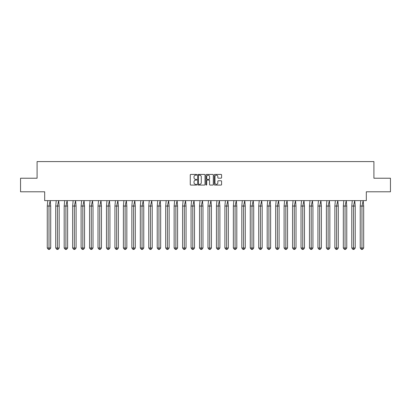 <?xml version="1.0" encoding="UTF-8"?>
<svg xmlns="http://www.w3.org/2000/svg" width="411" height="411" viewBox="0 0 411 411"><rect width="100%" height="100%" fill="white"/><g stroke="black" fill="none" stroke-linecap="round" stroke-linejoin="round"><path stroke-width="0.62" d="M196.823 174.793A0.375 0.375 0 0 0 196.453 174.423L190.796 174.423A0.534 0.534 0 0 0 190.267 174.952L190.267 184.534A0.534 0.534 0 0 0 190.796 185.068L196.453 185.068A0.375 0.375 0 0 0 196.823 184.693A0.375 0.375 0 0 0 196.453 184.323L195.718 184.323A1.706 1.706 0 0 1 194.018 182.618L194.018 181.821A1.706 1.706 0 0 1 195.718 180.116L196.453 180.116A0.375 0.375 0 0 0 196.823 179.746A0.375 0.375 0 0 0 196.453 179.371L195.718 179.371A1.706 1.706 0 0 1 194.018 177.67L194.018 176.869A1.706 1.706 0 0 1 195.718 175.168L196.453 175.168A0.375 0.375 0 0 0 196.823 174.793M20.55 178.225L20.55 191.783L44.681 191.783L44.681 200.619L366.319 200.619L366.319 191.783L390.45 191.783L390.45 178.225L373.912 178.225L373.912 161.58L37.088 161.58L37.088 178.225L20.55 178.225M221.056 178.174A0.534 0.534 0 0 0 221.586 177.644L221.586 174.952A0.534 0.534 0 0 0 221.056 174.423L214.773 174.423A0.534 0.534 0 0 0 214.244 174.952L214.244 184.534A0.534 0.534 0 0 0 214.773 185.068L221.056 185.068A0.534 0.534 0 0 0 221.586 184.534L221.586 181.287A0.534 0.534 0 0 0 221.056 180.758L218.364 180.758A0.534 0.534 0 0 0 217.835 181.287L217.835 182.9A1.423 1.423 0 0 1 216.412 184.323A1.423 1.423 0 0 1 214.989 182.9L214.989 176.591A1.423 1.423 0 0 1 216.412 175.168A1.423 1.423 0 0 1 217.835 176.591L217.835 177.644A0.534 0.534 0 0 0 218.364 178.174L221.056 178.174M205.032 174.952A0.534 0.534 0 0 0 204.503 174.423L198.22 174.423A0.534 0.534 0 0 0 197.691 174.952L197.691 184.534A0.534 0.534 0 0 0 198.22 185.068L204.503 185.068A0.534 0.534 0 0 0 205.032 184.534L205.032 174.952M206.497 174.423L212.78 174.423A0.534 0.534 0 0 1 213.309 174.952L213.309 184.534A0.534 0.534 0 0 1 212.78 185.068L210.093 185.068A0.534 0.534 0 0 1 209.559 184.534L209.559 180.65A0.534 0.534 0 0 0 209.024 180.116L207.242 180.116A0.534 0.534 0 0 0 206.712 180.65L206.712 184.693A0.375 0.375 0 0 1 206.337 185.068A0.375 0.375 0 0 1 205.968 184.693L205.968 174.952A0.534 0.534 0 0 1 206.497 174.423M198.806 175.168A0.375 0.375 0 0 0 198.436 175.538L198.436 183.948A0.375 0.375 0 0 0 198.806 184.323L199.582 184.323A1.706 1.706 0 0 0 201.282 182.618L201.282 176.869A1.706 1.706 0 0 0 199.582 175.168L198.806 175.168M209.559 176.617A1.423 1.423 0 0 0 208.136 175.194A1.423 1.423 0 0 0 206.712 176.617L206.712 178.842A0.534 0.534 0 0 0 207.242 179.371L209.024 179.371A0.534 0.534 0 0 0 209.559 178.842L209.559 176.617M47.768 200.619L47.265 206.045L47.265 248.013L47.265 206.045L48.991 206.045L48.991 248.013L50.712 248.013L49.567 249.42L48.416 249.42L47.265 248.013L49.335 248.013M48.991 206.045L50.209 200.619L50.712 206.045L48.991 206.045M50.712 248.013L50.712 206.045M48.991 248.013L48.991 249.42L48.416 249.42M49.567 249.42L48.991 249.42M56.23 200.619L55.721 206.045L55.721 248.013L55.721 206.045L57.448 206.045L57.448 248.013L59.174 248.013L58.023 249.42L56.872 249.42L55.721 248.013L57.792 248.013M64.686 200.619L64.183 206.045L64.183 248.013L64.183 206.045L65.904 206.045L65.904 248.013L67.63 248.013L66.479 249.42L65.334 249.42L64.183 248.013L66.253 248.013M73.143 200.619L72.639 206.045L72.639 248.013L72.639 206.045L74.365 206.045L74.365 248.013L76.092 248.013L74.941 249.42L73.79 249.42L72.639 248.013L74.71 248.013M81.604 200.619L81.101 206.045L81.101 248.013L81.101 206.045L82.822 206.045L82.822 248.013L84.548 248.013L83.397 249.42L82.246 249.42L81.101 248.013L83.171 248.013M90.06 200.619L89.557 206.045L89.557 248.013L89.557 206.045L91.283 206.045L91.283 248.013L93.009 248.013L91.859 249.42L90.708 249.42L89.557 248.013L91.627 248.013M57.448 206.045L58.67 200.619L59.174 206.045L57.448 206.045M59.174 248.013L59.174 206.045M57.448 248.013L57.448 249.42L56.872 249.42M58.023 249.42L57.448 249.42M65.904 206.045L67.127 200.619L67.63 206.045L65.904 206.045M67.63 248.013L67.63 206.045M65.904 248.013L65.904 249.42L65.334 249.42M66.479 249.42L65.904 249.42M74.365 206.045L75.583 200.619L76.092 206.045L74.365 206.045M76.092 248.013L76.092 206.045M74.365 248.013L74.365 249.42L73.79 249.42M74.941 249.42L74.365 249.42M82.822 206.045L84.044 200.619L84.548 206.045L82.822 206.045M84.548 248.013L84.548 206.045M82.822 248.013L82.822 249.42L82.246 249.42M83.397 249.42L82.822 249.42M91.283 206.045L92.501 200.619L93.009 206.045L91.283 206.045M93.009 248.013L93.009 206.045M91.283 248.013L91.283 249.42L90.708 249.42M91.859 249.42L91.283 249.42M98.522 200.619L98.013 206.045L98.013 248.013L98.013 206.045L99.739 206.045L99.739 248.013L101.466 248.013L100.315 249.42L99.164 249.42L98.013 248.013L100.084 248.013M99.739 206.045L100.962 200.619L101.466 206.045L99.739 206.045M101.466 248.013L101.466 206.045M99.739 248.013L99.739 249.42L99.164 249.42M100.315 249.42L99.739 249.42M106.978 200.619L106.475 206.045L106.475 248.013L106.475 206.045L108.201 206.045L108.201 248.013L109.927 248.013L108.776 249.42L107.625 249.42L106.475 248.013L108.545 248.013M108.201 206.045L109.418 200.619L109.927 206.045L108.201 206.045M109.927 248.013L109.927 206.045M108.201 248.013L108.201 249.42L107.625 249.42M108.776 249.42L108.201 249.42M115.44 200.619L114.931 206.045L114.931 248.013L114.931 206.045L116.657 206.045L116.657 248.013L118.383 248.013L117.233 249.42L116.082 249.42L114.931 248.013L117.001 248.013M116.657 206.045L117.88 200.619L118.383 206.045L116.657 206.045M118.383 248.013L118.383 206.045M116.657 248.013L116.657 249.42L116.082 249.42M117.233 249.42L116.657 249.42M123.896 200.619L123.392 206.045L123.392 248.013L123.392 206.045L125.119 206.045L125.119 248.013L126.84 248.013L125.694 249.42L124.543 249.42L123.392 248.013L125.463 248.013M125.119 206.045L126.336 200.619L126.84 206.045L125.119 206.045M126.84 248.013L126.84 206.045M125.119 248.013L125.119 249.42L124.543 249.42M125.694 249.42L125.119 249.42M132.357 200.619L131.849 206.045L131.849 248.013L131.849 206.045L133.575 206.045L133.575 248.013L135.301 248.013L134.15 249.42L133 249.42L131.849 248.013L133.919 248.013M133.575 206.045L134.793 200.619L135.301 206.045L133.575 206.045M135.301 248.013L135.301 206.045M133.575 248.013L133.575 249.42L133 249.42M134.15 249.42L133.575 249.42M140.814 200.619L140.31 206.045L140.31 248.013L140.31 206.045L142.031 206.045L142.031 248.013L143.758 248.013L142.607 249.42L141.456 249.42L140.31 248.013L142.381 248.013M142.031 206.045L143.254 200.619L143.758 206.045L142.031 206.045M143.758 248.013L143.758 206.045M142.031 248.013L142.031 249.42L141.456 249.42M142.607 249.42L142.031 249.42M149.27 200.619L148.767 206.045L148.767 248.013L148.767 206.045L150.493 206.045L150.493 248.013L152.219 248.013L151.068 249.42L149.917 249.42L148.767 248.013L150.837 248.013M150.493 206.045L151.71 200.619L152.219 206.045L150.493 206.045M152.219 248.013L152.219 206.045M150.493 248.013L150.493 249.42L149.917 249.42M151.068 249.42L150.493 249.42M157.732 200.619L157.223 206.045L157.223 248.013L157.223 206.045L158.949 206.045L158.949 248.013L160.675 248.013L159.525 249.42L158.374 249.42L157.223 248.013L159.293 248.013M158.949 206.045L160.172 200.619L160.675 206.045L158.949 206.045M160.675 248.013L160.675 206.045M158.949 248.013L158.949 249.42L158.374 249.42M159.525 249.42L158.949 249.42M166.188 200.619L165.684 206.045L165.684 248.013L165.684 206.045L167.411 206.045L167.411 248.013L169.137 248.013L167.986 249.42L166.835 249.42L165.684 248.013L167.755 248.013M167.411 206.045L168.628 200.619L169.137 206.045L167.411 206.045M169.137 248.013L169.137 206.045M167.411 248.013L167.411 249.42L166.835 249.42M167.986 249.42L167.411 249.42M174.649 200.619L174.141 206.045L174.141 248.013L174.141 206.045L175.867 206.045L175.867 248.013L177.593 248.013L176.442 249.42L175.292 249.42L174.141 248.013L176.211 248.013M175.867 206.045L177.09 200.619L177.593 206.045L175.867 206.045M177.593 248.013L177.593 206.045M175.867 248.013L175.867 249.42L175.292 249.42M176.442 249.42L175.867 249.42M183.106 200.619L182.602 206.045L182.602 248.013L182.602 206.045L184.328 206.045L184.328 248.013L186.049 248.013L184.904 249.42L183.753 249.42L182.602 248.013L184.673 248.013M184.328 206.045L185.546 200.619L186.049 206.045L184.328 206.045M186.049 248.013L186.049 206.045M184.328 248.013L184.328 249.42L183.753 249.42M184.904 249.42L184.328 249.42M191.567 200.619L191.058 206.045L191.058 248.013L191.058 206.045L192.785 206.045L192.785 248.013L194.511 248.013L193.36 249.42L192.209 249.42L191.058 248.013L193.129 248.013M192.785 206.045L194.007 200.619L194.511 206.045L192.785 206.045M194.511 248.013L194.511 206.045M192.785 248.013L192.785 249.42L192.209 249.42M193.36 249.42L192.785 249.42M200.023 200.619L199.52 206.045L199.52 248.013L199.52 206.045L201.246 206.045L201.246 248.013L202.967 248.013L201.816 249.42L200.671 249.42L199.52 248.013L201.59 248.013M201.246 206.045L202.464 200.619L202.967 206.045L201.246 206.045M202.967 248.013L202.967 206.045M201.246 248.013L201.246 249.42L200.671 249.42M201.816 249.42L201.246 249.42M208.48 200.619L207.976 206.045L207.976 248.013L207.976 206.045L209.702 206.045L209.702 248.013L211.429 248.013L210.278 249.42L209.127 249.42L207.976 248.013L210.047 248.013M209.702 206.045L210.92 200.619L211.429 206.045L209.702 206.045M211.429 248.013L211.429 206.045M209.702 248.013L209.702 249.42L209.127 249.42M210.278 249.42L209.702 249.42M216.941 200.619L216.438 206.045L216.438 248.013L216.438 206.045L218.159 206.045L218.159 248.013L219.885 248.013L218.734 249.42L217.583 249.42L216.438 248.013L218.508 248.013M218.159 206.045L219.382 200.619L219.885 206.045L218.159 206.045M219.885 248.013L219.885 206.045M218.159 248.013L218.159 249.42L217.583 249.42M218.734 249.42L218.159 249.42M225.398 200.619L224.894 206.045L224.894 248.013L224.894 206.045L226.62 206.045L226.62 248.013L228.346 248.013L227.196 249.42L226.045 249.42L224.894 248.013L226.964 248.013M226.62 206.045L227.838 200.619L228.346 206.045L226.62 206.045M228.346 248.013L228.346 206.045M226.62 248.013L226.62 249.42L226.045 249.42M227.196 249.42L226.62 249.42M233.859 200.619L233.35 206.045L233.35 248.013L233.35 206.045L235.077 206.045L235.077 248.013L236.803 248.013L235.652 249.42L234.501 249.42L233.35 248.013L235.421 248.013M235.077 206.045L236.299 200.619L236.803 206.045L235.077 206.045M236.803 248.013L236.803 206.045M235.077 248.013L235.077 249.42L234.501 249.42M235.652 249.42L235.077 249.42M242.315 200.619L241.812 206.045L241.812 248.013L241.812 206.045L243.538 206.045L243.538 248.013L245.264 248.013L244.113 249.42L242.963 249.42L241.812 248.013L243.882 248.013M243.538 206.045L244.756 200.619L245.264 206.045L243.538 206.045M245.264 248.013L245.264 206.045M243.538 248.013L243.538 249.42L242.963 249.42M244.113 249.42L243.538 249.42M250.777 200.619L250.268 206.045L250.268 248.013L250.268 206.045L251.994 206.045L251.994 248.013L253.721 248.013L252.57 249.42L251.419 249.42L250.268 248.013L252.339 248.013M251.994 206.045L253.217 200.619L253.721 206.045L251.994 206.045M253.721 248.013L253.721 206.045M251.994 248.013L251.994 249.42L251.419 249.42M252.57 249.42L251.994 249.42M259.233 200.619L258.73 206.045L258.73 248.013L258.73 206.045L260.456 206.045L260.456 248.013L262.177 248.013L261.031 249.42L259.88 249.42L258.73 248.013L260.8 248.013M260.456 206.045L261.673 200.619L262.177 206.045L260.456 206.045M262.177 248.013L262.177 206.045M260.456 248.013L260.456 249.42L259.88 249.42M261.031 249.42L260.456 249.42M267.695 200.619L267.186 206.045L267.186 248.013L267.186 206.045L268.912 206.045L268.912 248.013L270.638 248.013L269.488 249.42L268.337 249.42L267.186 248.013L269.256 248.013M268.912 206.045L270.13 200.619L270.638 206.045L268.912 206.045M270.638 248.013L270.638 206.045M268.912 248.013L268.912 249.42L268.337 249.42M269.488 249.42L268.912 249.42M276.151 200.619L275.647 206.045L275.647 248.013L275.647 206.045L277.368 206.045L277.368 248.013L279.095 248.013L277.944 249.42L276.798 249.42L275.647 248.013L277.718 248.013M277.368 206.045L278.591 200.619L279.095 206.045L277.368 206.045M279.095 248.013L279.095 206.045M277.368 248.013L277.368 249.42L276.798 249.42M277.944 249.42L277.368 249.42M284.607 200.619L284.104 206.045L284.104 248.013L284.104 206.045L285.83 206.045L285.83 248.013L287.556 248.013L286.405 249.42L285.255 249.42L284.104 248.013L286.174 248.013M285.83 206.045L287.048 200.619L287.556 206.045L285.83 206.045M287.556 248.013L287.556 206.045M285.83 248.013L285.83 249.42L285.255 249.42M286.405 249.42L285.83 249.42M293.069 200.619L292.56 206.045L292.56 248.013L292.56 206.045L294.286 206.045L294.286 248.013L296.012 248.013L294.862 249.42L293.711 249.42L292.56 248.013L294.63 248.013M294.286 206.045L295.509 200.619L296.012 206.045L294.286 206.045M296.012 248.013L296.012 206.045M294.286 248.013L294.286 249.42L293.711 249.42M294.862 249.42L294.286 249.42M301.525 200.619L301.022 206.045L301.022 248.013L301.022 206.045L302.748 206.045L302.748 248.013L304.474 248.013L303.323 249.42L302.172 249.42L301.022 248.013L303.092 248.013M302.748 206.045L303.965 200.619L304.474 206.045L302.748 206.045M304.474 248.013L304.474 206.045M302.748 248.013L302.748 249.42L302.172 249.42M303.323 249.42L302.748 249.42M309.986 200.619L309.478 206.045L309.478 248.013L309.478 206.045L311.204 206.045L311.204 248.013L312.93 248.013L311.779 249.42L310.629 249.42L309.478 248.013L311.548 248.013M311.204 206.045L312.427 200.619L312.93 206.045L311.204 206.045M312.93 248.013L312.93 206.045M311.204 248.013L311.204 249.42L310.629 249.42M311.779 249.42L311.204 249.42M318.443 200.619L317.939 206.045L317.939 248.013L317.939 206.045L319.666 206.045L319.666 248.013L321.387 248.013L320.241 249.42L319.09 249.42L317.939 248.013L320.01 248.013M319.666 206.045L320.883 200.619L321.387 206.045L319.666 206.045M321.387 248.013L321.387 206.045M319.666 248.013L319.666 249.42L319.09 249.42M320.241 249.42L319.666 249.42M326.904 200.619L326.396 206.045L326.396 248.013L326.396 206.045L328.122 206.045L328.122 248.013L329.848 248.013L328.697 249.42L327.546 249.42L326.396 248.013L328.466 248.013M328.122 206.045L329.345 200.619L329.848 206.045L328.122 206.045M329.848 248.013L329.848 206.045M328.122 248.013L328.122 249.42L327.546 249.42M328.697 249.42L328.122 249.42M335.361 200.619L334.857 206.045L334.857 248.013L334.857 206.045L336.583 206.045L336.583 248.013L338.304 248.013L337.154 249.42L336.008 249.42L334.857 248.013L336.928 248.013M336.583 206.045L337.801 200.619L338.304 206.045L336.583 206.045M338.304 248.013L338.304 206.045M336.583 248.013L336.583 249.42L336.008 249.42M337.154 249.42L336.583 249.42M343.817 200.619L343.313 206.045L343.313 248.013L343.313 206.045L345.04 206.045L345.04 248.013L346.766 248.013L345.615 249.42L344.464 249.42L343.313 248.013L345.384 248.013M345.04 206.045L346.257 200.619L346.766 206.045L345.04 206.045M346.766 248.013L346.766 206.045M345.04 248.013L345.04 249.42L344.464 249.42M345.615 249.42L345.04 249.42M352.278 200.619L351.775 206.045L351.775 248.013L351.775 206.045L353.496 206.045L353.496 248.013L355.222 248.013L354.071 249.42L352.921 249.42L351.775 248.013L353.845 248.013M353.496 206.045L354.719 200.619L355.222 206.045L353.496 206.045M355.222 248.013L355.222 206.045M353.496 248.013L353.496 249.42L352.921 249.42M354.071 249.42L353.496 249.42M360.735 200.619L360.231 206.045L360.231 248.013L360.231 206.045L361.957 206.045L361.957 248.013L363.684 248.013L362.533 249.42L361.382 249.42L360.231 248.013L362.302 248.013M361.957 206.045L363.175 200.619L363.684 206.045L361.957 206.045M363.684 248.013L363.684 206.045M361.957 248.013L361.957 249.42L361.382 249.42M362.533 249.42L361.957 249.42"/></g></svg>
